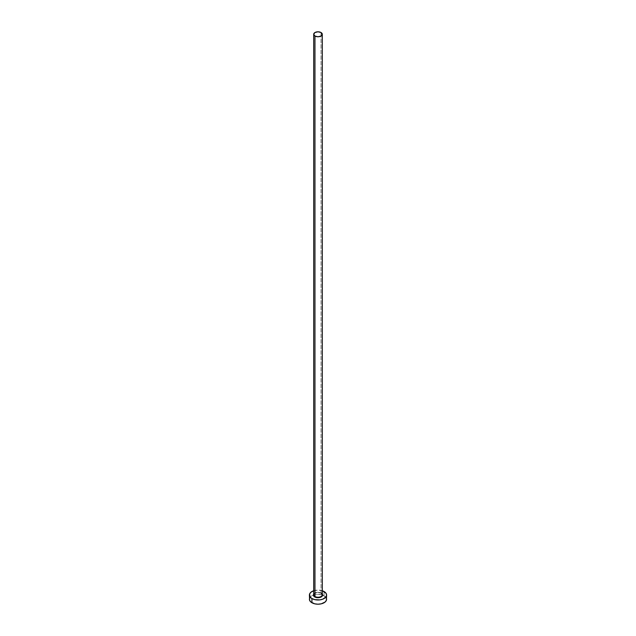 <?xml version="1.0" encoding="UTF-8"?>
<svg xmlns="http://www.w3.org/2000/svg" width="636" height="636" viewBox="0 0 636 636"><rect width="100%" height="100%" fill="white"/><g stroke="black" fill="none" stroke-linecap="round" stroke-linejoin="round"><path stroke-width="0.48" stroke-dasharray="3.18 2.39" d="M313.453 594.517L313.715 594.016A4.635 2.679 180 0 1 321.275 593.142L322.547 594.517M322.293 594.755A4.293 2.48 0 0 0 321.037 593.006A4.293 2.48 0 0 0 316.625 592.41A4.293 2.48 0 0 0 313.747 594.422M321.037 593.006L321.037 32.523L321.037 593.006A4.293 2.48 0 0 0 316.354 592.466A4.293 2.48 0 0 0 313.707 594.755C314.74 592.49 317.205 591.957 321.108 593.165M326.586 599.247A8.586 4.953 0 0 0 324.074 595.741L324.074 591.536L324.074 595.741A8.586 4.953 0 0 0 322.635 595.073L318 594.286L314.717 594.668L311.926 595.741L310.066 597.347M322.277 594.946A8.586 4.953 0 0 0 313.365 595.073A8.586 4.953 0 0 0 309.414 599.247M313.707 590.749A8.586 4.953 180 0 1 322.293 590.749M322.77 590.916L318 590.081L313.23 590.916M313.715 594.016L317.094 592.41L321.275 593.142M325.934 597.347L322.77 595.121"/><path stroke-width="0.95" d="M313.747 594.422A4.293 2.48 0 0 0 314.963 596.512L314.725 596.934A4.635 2.679 180 0 1 313.707 594.024L313.453 595.558L314.725 596.934L314.963 596.512A4.293 2.48 0 0 0 319.646 597.045A4.293 2.48 0 0 0 322.293 594.755L322.293 34.28A4.293 2.48 180 0 1 319.646 36.57A4.293 2.48 180 0 1 314.963 36.029L314.963 596.512L314.963 36.029A4.293 2.48 180 0 1 313.707 34.28A4.293 2.48 180 0 1 316.354 31.991A4.293 2.48 180 0 1 321.037 32.523A4.293 2.48 180 0 1 322.293 34.28L321.037 32.523L318 31.8L314.963 32.523L313.707 34.28L314.963 36.029L318 36.753L321.037 36.029L322.293 34.28M310.066 597.347L309.414 599.247A8.586 4.953 0 0 0 311.926 602.745L311.926 598.54L314.717 599.621L319.677 599.899L322.77 599.16L325.934 596.934L326.586 595.042L325.934 593.142L322.293 590.749A8.586 4.953 180 0 1 324.074 591.536A8.586 4.953 180 0 1 326.586 595.042A8.586 4.953 180 0 1 321.283 599.621A8.586 4.953 180 0 1 311.926 598.54L311.926 602.745A8.586 4.953 0 0 0 321.283 603.826A8.586 4.953 0 0 0 326.586 599.247L325.934 597.347M322.635 595.073A8.586 4.953 0 0 0 322.277 594.946L322.547 595.558L321.856 596.528L319.773 597.514L317.094 597.665L314.725 596.934A4.635 2.679 180 0 0 320.568 597.268A4.635 2.679 180 0 0 322.293 594.024L322.635 595.042M311.926 598.54A8.586 4.953 180 0 1 309.414 595.042A8.586 4.953 180 0 1 313.707 590.749L310.861 592.283L309.581 594.072L310.066 596.934L311.926 598.54M309.414 595.042L309.581 600.209L310.861 601.998L314.717 603.826L318 604.2L321.283 603.826L325.139 601.998L326.419 600.209L326.586 595.042M313.707 34.28L313.707 594.755A4.293 2.48 0 0 0 314.963 596.512A4.293 2.48 0 0 0 319.375 597.109A4.293 2.48 0 0 0 322.253 595.089A4.293 2.48 0 0 0 321.037 593.006M322.293 594.755L321.108 593.165"/></g></svg>
